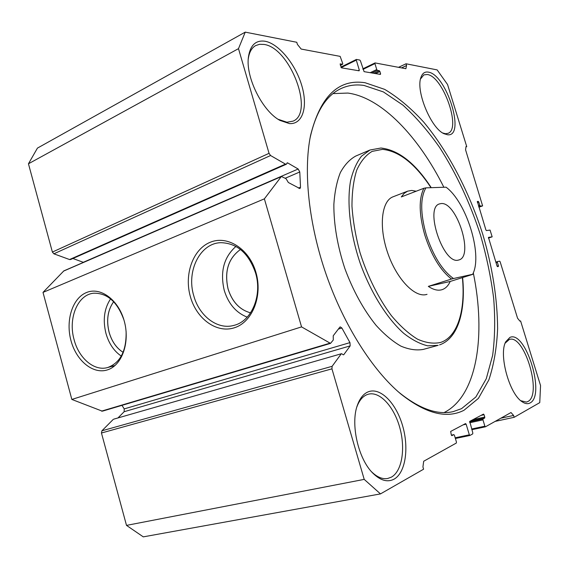 <?xml version="1.0" encoding="UTF-8"?>
<svg xmlns="http://www.w3.org/2000/svg" width="569" height="569" viewBox="0 0 569 569"><rect width="100%" height="100%" fill="white"/><g stroke="black" fill="none" stroke-linecap="round" stroke-linejoin="round"><path stroke-width="0.85" d="M255.95 272.451C262.878 295.951 252.373 322.125 234.513 327.73C216.753 333.69 196.483 318.882 190.366 296.634C183.993 274.471 192.877 249.25 210.189 242.287C227.394 234.983 249.286 248.845 255.95 272.451M193.752 295.709C199.15 316.023 217.5 330.07 233.831 325.411C251.505 321.414 262.551 295.667 255.552 272.942C248.724 253.34 237.223 243.255 221.064 242.686C200.11 242.899 186.177 271.114 193.752 295.709M124.241 321.016C130.209 342.225 122.072 365.298 107.584 369.836C93.174 374.686 76.331 360.831 70.99 340.653C65.442 320.546 72.398 298.184 86.474 292.544C100.45 286.591 118.48 299.735 124.241 321.016M123.928 319.934C117.434 302.011 107.456 293.099 93.999 293.199C77.74 294.244 67.853 318.32 74.126 339.793C78.885 358.363 94.362 371.521 107.69 367.524C120.386 362.759 126.524 350.774 126.105 331.563M235.936 246.427C223.816 257.202 219.926 271.868 224.257 290.418C228.432 303.853 236.078 312.758 247.209 317.146M228.084 289.024C232.188 301.897 239.684 309.842 250.573 312.85C239.698 309.828 232.216 301.883 228.112 289.016C224.2 271.484 228.325 258.305 240.481 249.478C228.297 258.29 224.172 271.477 228.084 289.024M110.585 298.874C104.212 308.526 102.676 320.048 105.969 333.448C108.892 343.591 113.999 351.137 121.289 356.087M109.113 332.303C111.773 341.471 116.446 348.143 123.117 352.318C116.46 348.121 111.801 341.45 109.141 332.303C106.218 320.276 107.719 310.084 113.658 301.726C107.697 310.069 106.183 320.269 109.113 332.303M340.34 65.343L342.652 64.24L342.73 63.543L340.155 56.374L301.157 49.055L297.402 44.382L296.776 42.277L245.239 32.134L238.489 48.65L269.045 153.331L270.574 155.522L285.46 164.114L286.356 164.235L287.494 162.805L298.17 169.007L299.778 171.973L300.517 187.215L299.948 188.609L288.348 182.507L286.079 178.709L281.371 176.468L264.379 198.844L301.556 326.891L330.511 343.384L333.285 339.999L333.228 335.781L339.821 327.168L340.226 326.876L341.877 328.007L338.356 329.081M113.672 419.175L341.564 353.69L113.672 419.175M343.356 354.828L341.564 353.69M365.092 82.733L384.658 89.369C397.959 97.271 410.946 108.146 423.628 122.008C448.415 151.724 469.29 191.981 482.861 234.613C492.434 267.21 497.356 298.533 497.619 328.576C496.787 347.695 493.871 364.8 488.871 379.886L478.408 398.385L463.97 410.285C446.658 419.069 425.598 413.627 400.782 393.94C372.823 370.611 344.131 325.845 326.35 274.991C308.633 224.122 303.22 171.177 310.56 135.436C320.375 96.232 338.555 78.664 365.092 82.733M397.681 391.273L399.025 392.411C419.389 408.848 437.426 415.249 453.144 411.629L461.523 408.67L475.862 396.977L486.267 378.755L492.64 355.362C494.952 337.687 495.286 318.661 493.657 298.277C490.983 277.48 486.609 256.47 480.542 235.253C470.2 203.233 456.58 173.986 439.673 147.52C428.073 130.998 415.825 116.865 402.937 105.13L383.364 91.908L364.004 85.442C355.625 84.198 347.787 85.322 340.49 88.821C325.952 95.827 315.831 112.129 310.141 137.719L309.863 139.092M473.081 273.44L473.102 273.383C482.469 253.44 466.196 201.931 446.039 187.18L425.882 187.87C420.221 197.92 420.342 213.524 426.238 234.691C433.144 255.78 442.22 270.396 453.472 278.526L451.509 279.045C440.42 270.41 431.515 255.758 424.794 235.082C418.976 214.349 418.677 198.737 423.898 188.261L401.309 196.931L404.175 193.346L407.639 191.163L393.001 196.817C381.586 200.914 378.613 226.462 387.589 252.572C396.415 278.732 414.566 297.722 426.316 294.543L427.035 294.344M356.052 155.927L355.767 156.048C349.672 159.398 344.529 164.918 340.34 172.613C336.827 181.497 334.672 192.116 333.861 204.484C333.761 224.492 337.41 245.808 344.814 268.44C353.1 290.752 363.499 309.7 376.024 325.276C384.338 334.437 392.631 341.386 400.896 346.13C408.955 349.522 416.408 350.618 423.251 349.416L438.151 345.333L427.724 345.824C420.107 344.025 412.134 339.878 403.805 333.398C387.084 318.583 370.81 292.708 360.141 263.098C350.077 233.283 346.699 202.877 350.561 180.828C353.036 170.551 356.692 162.321 361.528 156.148L369.985 150.003L380.96 148.018C398.62 150.024 415.384 163.246 431.252 187.685M444.119 412.561C477.363 395.953 486.082 334.885 473.308 272.878M443.856 187.251C418.955 137.193 381.842 97.541 347.887 93.067L333.029 93.593M428.308 72.121C446.587 74.397 466.011 137.143 447.583 134.775L444.048 133.722C431.153 128.452 415.683 91.268 420.854 77.633C422.262 73.344 424.744 71.509 428.308 72.121M442.767 133.004L445.499 133.715L447.995 133.331C461.587 129.049 443.009 76.232 427.298 74.511L423.855 74.873L420.498 78.999M368.385 391.764C380.419 387.126 395.924 402.944 402.468 425.299C409.168 447.575 405.711 472.647 394.104 479.141C387.539 482.583 380.448 480.592 372.844 473.159C358.043 458.82 350.269 423.428 357.531 404.858C360.056 397.987 363.669 393.627 368.385 391.764M371.493 471.708C377.027 477.121 382.411 479.39 387.645 478.501L391.372 477.149C402.141 471.196 405.626 448.379 399.772 427.589C394.047 406.743 380 391.259 368.527 394.153L367.09 394.609C362.673 396.373 359.274 400.448 356.884 406.835M265.211 41.267C278.981 43.856 295.588 64.425 301.755 85.492C308.099 106.588 302.843 124.554 289.443 123.594L279.969 120.415C262.686 111.375 245.559 77.462 248.404 57.213C250.196 45.179 255.794 39.866 265.211 41.267M278.149 119.298L286.954 122.221L293.099 121.133C314.565 112.641 290.147 47.86 264.073 44.439L259.578 44.297L255.609 45.605C251.619 47.91 249.165 52.384 248.255 59.027M509.902 337.41C525.571 329.928 545.849 395.427 530.066 402.952C527.719 404.232 525.016 403.791 521.944 401.629C509.155 393.563 498.615 354.309 505.713 341.813L509.902 337.41M520.777 400.711L526.396 402.091L527.84 401.543C542.549 394.701 524.369 334.046 509.355 339.43L505.144 343.164M238.489 48.65L28.45 163.787L52.391 252.067L269.045 153.331M117.975 417.945L124.142 411.707L124.227 408.898L349.956 342.63L341.877 328.007M349.956 342.63L350.17 345.888L124.142 411.707M343.761 354.715L350.17 345.888M332.118 366.315L331.947 368.84L101.453 433.002L101.894 430.818L332.118 366.315L341.101 354.025M331.947 368.84L364.21 479.383L380.483 493.899L423.599 469.197L422.923 466.943L423.692 461.253L456.324 443.045L456.438 441.999L454.425 435.285L453.856 434.624L451.373 435.157L453.856 434.624M451.836 435.662L453.799 434.645M451.942 435.641L451.317 435.001L450.676 431.43L465.542 423.578L466.146 424.204L463.102 424.865M455.179 437.796L469.347 434.83L466.146 424.204M469.347 434.83L469.944 435.449L472.711 433.905L472.811 432.902L469.731 421.366L483.494 414.097L484.055 414.716L481.09 415.37M472.981 419.652L484.774 417.07L484.055 414.716M484.774 417.07L484.681 418.03L469.958 421.245M469.553 421.849L483.053 418.905L484.681 418.03M483.053 418.905L482.96 419.872L469.745 422.746M471.637 429.012L484.88 426.195L482.96 419.872M484.88 426.195L485.449 426.8L511.005 412.539L513.594 415.448L500.869 418.194M495.151 421.387L514.163 417.305L513.594 415.448M514.163 417.305L539.753 402.639L540.55 385.569L520.585 320.93L519.924 321.158L517.555 318.213L500.137 261.776L499.653 261.157L497.441 261.605L497.377 262.345L496.026 262.771M497.078 266.171L498.423 265.751L497.377 262.345M498.423 265.751L498.366 266.491L497.526 266.669L497.036 266.05L488.451 237.38M492.142 236.832L488.415 238.084L492.142 236.832L488.494 237.373M492.164 236.825L490.058 230.089L486.395 230.573L485.905 229.933L477.355 201.476M477.27 201.76L478.28 201.398L477.412 201.454M478.28 201.398L478.778 202.052L477.448 202.528M478.486 205.9L479.816 205.423L478.778 202.052M479.816 205.423L480.314 206.07L478.721 206.639M482.59 205.893L478.899 207.223L482.59 205.893L480.314 206.07M482.619 205.893L465.577 149.832L466.011 146.582L466.736 146.617L447.561 84.525L437.141 69.902L406.024 63.778L406.558 65.527L405.882 68.707L375.099 62.931L374.935 63.6L363.015 69.382M370.213 72.683L376.742 69.553L374.935 63.6M376.742 69.553L377.354 70.364L371.913 72.974M373.869 73.301L379.303 70.705L377.354 70.364M379.303 70.705L379.914 71.516L375.568 73.593M379.502 74.255L380.59 73.735L379.914 71.516M380.59 73.735L380.426 74.411L364.089 71.651L360.447 60.897L359.807 60.058L356.478 59.439L356.294 60.122L341.165 67.597M358.193 70.648L359.309 70.108L356.294 60.122M359.309 70.108L359.124 70.812L341.507 67.832L340.106 63.977M342.531 64.254L340.319 63.87M72.91 258.497L83.273 262.309L298.17 169.007M286.356 164.235L70.556 259.535L69.56 259.542L285.46 164.114M270.574 155.522L53.877 253.81L69.56 259.542M53.877 253.81L52.391 252.067M28.45 163.787L37.433 148.111L245.239 32.134M380.483 493.899L143.288 536.866L126.503 525.386L364.21 479.383M101.453 433.002L126.503 525.386M101.894 430.818L113.146 419.502M124.227 408.898L121.972 405.356M330.511 343.384L102.349 411.188L71.843 399.438L43.002 292.402L63.842 270.887L281.371 176.468M43.002 292.402L264.379 198.844M398.542 67.327L406.024 63.778M465.968 146.93L466.736 146.617M519.895 321.115L520.585 320.93M401.558 67.896L406.558 65.527M71.843 399.438L301.556 326.891M113.103 367.026L112.712 366.123M458.315 260.111L459.027 259.926C474.098 256.171 456.544 201.334 441.06 203.574L439.481 203.908C424.254 207.635 443.343 264.692 458.315 260.111M407.639 191.163L411.728 190.43L416.195 191.22M472.697 274.286L453.472 278.526M450.193 281.456L428.322 286.378C433.422 289.806 437.988 290.908 442.021 289.685C445.52 288.533 448.244 285.794 450.193 281.456L472.718 274.365L473.102 273.383M428.322 286.378L451.509 279.045M425.882 187.87L423.898 188.261M439.567 344.892L439.673 344.864C458.365 338.242 465.869 310.389 462.611 277.551M430.989 187.699C415.27 163.872 399.118 151.098 382.524 149.363L372.112 151.382C365.839 155.109 360.71 161.354 356.72 170.124C353.541 180.252 351.962 192.286 351.969 206.227C352.972 220.964 355.625 236.334 359.928 252.33C367.446 276.207 378.549 298.469 391.365 315.631C400.099 326.023 408.827 333.875 417.539 339.188C426.003 342.929 433.742 343.996 440.755 342.403C457.825 336.663 465.584 309.828 462.391 277.615M281.05 176.724L63.465 271.15M497.434 261.612L495.827 262.117L497.42 261.612M469.838 435.47L455.385 438.493L469.894 435.47M485.35 426.821L471.843 429.695L485.4 426.821M340.895 67.142L356.279 59.532M362.858 68.87L374.921 63.017M101.495 411.138L329.736 343.249M287.494 162.805L286.932 163.054M299.778 171.973L285.247 178.246M298.398 188.104L300.517 187.215M115.073 365.469L107.69 367.524M369.985 150.003L355.767 156.048M521.432 401.245L521.944 401.629M505.436 342.438L505.713 341.813M278.319 119.412L279.969 120.415M248.297 58.443L248.404 57.213M371.742 471.986L372.844 473.159M356.948 406.629L357.531 404.858M443.415 133.388L444.048 133.722M420.704 78.145L420.854 77.633M399.025 392.411L400.782 393.94M310.141 137.719L310.56 135.436M340.354 65.385L342.652 64.24M356.365 59.446L340.874 67.106M374.992 62.939L362.844 68.835"/></g></svg>
